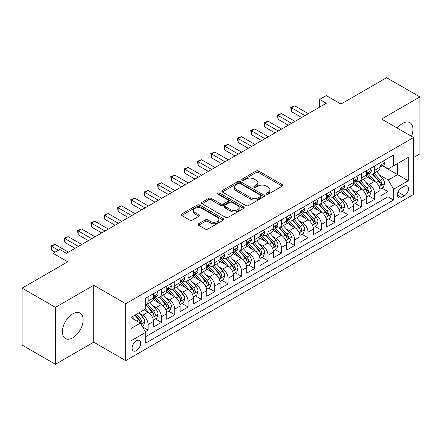 <?xml version="1.0" encoding="UTF-8"?>
<svg xmlns="http://www.w3.org/2000/svg" width="442" height="442" viewBox="0 0 442 442"><rect width="100%" height="100%" fill="white"/><g stroke="black" fill="none" stroke-linecap="round" stroke-linejoin="round"><path stroke-width="0.66" d="M266.482 194.171A1.293 0.746 0 0 0 268.311 194.171L282.211 186.143A1.851 1.066 0 0 0 282.753 185.391A1.851 1.066 0 0 0 282.211 184.634L258.664 171.043A1.851 1.066 0 0 0 256.051 171.043L242.15 179.065A1.293 0.746 0 0 0 241.774 179.596A1.293 0.746 0 0 0 242.15 180.121A1.293 0.746 0 0 0 243.984 180.121L245.78 179.082A5.917 3.42 0 0 1 254.15 179.082L256.117 180.214A5.917 3.42 0 0 1 257.846 182.634A5.917 3.42 0 0 1 256.117 185.049L254.316 186.088A1.293 0.746 0 0 0 253.935 186.618A1.293 0.746 0 0 0 254.316 187.148A1.293 0.746 0 0 0 256.15 187.148L257.946 186.11A5.917 3.42 0 0 1 266.316 186.11L268.277 187.242A5.917 3.42 0 0 1 270.012 189.657A5.917 3.42 0 0 1 268.277 192.077L266.482 193.11A1.293 0.746 0 0 0 266.101 193.64A1.293 0.746 0 0 0 266.482 194.171L266.482 193.11M72.742 337.837A14.702 8.486 120 0 0 82.345 324.881A14.702 8.486 120 0 0 80.09 313.102A14.702 8.486 120 0 0 72.742 313.831A14.702 8.486 120 0 0 63.14 326.782A14.702 8.486 120 0 0 65.388 338.561A14.702 8.486 120 0 0 72.742 337.837M411.524 136.34A14.702 8.486 120 0 0 409.927 122.672A14.702 8.486 120 0 0 402.574 123.401A14.702 8.486 120 0 0 397.292 128.119M136.374 350.644A6.033 3.481 120 0 0 140.318 345.329A6.033 3.481 120 0 0 139.39 340.5A6.033 3.481 120 0 0 136.374 340.799A6.033 3.481 120 0 0 132.434 346.114A6.033 3.481 120 0 0 133.362 350.942A6.033 3.481 120 0 0 136.374 350.644M198.624 223.757A1.851 1.066 0 0 0 198.082 224.508A1.851 1.066 0 0 0 198.624 225.265L205.232 229.078A1.851 1.066 0 0 0 207.845 229.078L223.282 220.166A1.851 1.066 0 0 0 223.823 219.414A1.851 1.066 0 0 0 223.282 218.657L199.734 205.066A1.851 1.066 0 0 0 197.121 205.066L181.684 213.978A1.851 1.066 0 0 0 181.143 214.729A1.851 1.066 0 0 0 181.684 215.486L189.662 220.094A1.851 1.066 0 0 0 192.281 220.094L198.883 216.276A1.851 1.066 0 0 0 199.425 215.525A1.851 1.066 0 0 0 198.883 214.768L194.928 212.486A4.95 2.856 0 0 1 193.48 210.464A4.95 2.856 0 0 1 196.535 207.823A4.95 2.856 0 0 1 201.928 208.442L217.425 217.392A4.95 2.856 0 0 1 218.878 219.414A4.95 2.856 0 0 1 215.823 222.055A4.95 2.856 0 0 1 210.431 221.431L207.845 219.939A1.851 1.066 0 0 0 205.232 219.939L198.624 223.757L198.624 225.265M413.568 157.523L419.9 153.871L419.9 96.931L386.584 77.698L340.942 104.052L326.279 95.588L319.616 99.433L326.279 103.279L66.41 253.316L59.747 249.47L53.084 253.316L53.084 270.244M55.416 307.367L55.416 364.302L93.732 342.18L93.732 285.245L55.416 307.367L22.1 288.129L67.742 261.78L53.084 253.316M93.732 285.245L125.716 303.709L413.568 137.517L413.568 194.458L125.716 360.65L125.716 303.709M419.9 96.931L381.584 119.053L413.568 137.517M245.912 205.591A1.851 1.066 0 0 0 248.526 205.591L263.962 196.679A1.851 1.066 0 0 0 264.504 195.928A1.851 1.066 0 0 0 263.962 195.171L240.415 181.574A1.851 1.066 0 0 0 237.802 181.574L222.365 190.485A1.851 1.066 0 0 0 221.823 191.242A1.851 1.066 0 0 0 222.365 191.999L245.912 205.591M218.37 194.447A1.293 0.746 0 0 1 219.685 194.635L219.685 193.093L243.625 206.917A1.851 1.066 0 0 1 244.166 207.668A1.851 1.066 0 0 1 243.625 208.425L228.188 217.337A1.851 1.066 0 0 1 225.569 217.337L202.027 203.74L202.027 202.232A1.851 1.066 0 0 0 201.48 202.988A1.851 1.066 0 0 0 202.027 203.74M202.027 202.232L208.63 198.419A1.851 1.066 0 0 1 211.248 198.419L220.796 203.933A1.851 1.066 0 0 0 223.414 203.933L227.796 201.403A1.851 1.066 0 0 0 228.337 200.646A1.851 1.066 0 0 0 227.796 199.889L217.851 194.148A1.293 0.746 0 0 1 217.475 193.624A1.293 0.746 0 0 1 218.271 192.933A1.293 0.746 0 0 1 219.685 193.093M55.416 364.302L22.1 345.069L22.1 288.129M145.341 331.699L148.103 330.102L142.573 326.909M139.429 313.323L142.772 315.251A7.536 4.354 60 0 1 148.103 324.483L153.435 321.406L153.435 327.025L161.429 322.406L155.369 318.909M152.755 305.626L156.098 307.56A7.536 4.354 60 0 1 161.429 316.792L166.761 313.715L166.761 319.328L174.756 314.715L168.695 311.212M166.082 297.93L169.424 299.864A7.536 4.354 60 0 1 174.756 309.096L180.087 306.019L180.087 311.638L188.082 307.019L182.021 303.521M179.408 290.239L182.75 292.168A7.536 4.354 60 0 1 188.082 301.405L193.414 298.328L193.414 303.941L201.408 299.328L195.347 295.825M192.734 282.543L196.077 284.477A7.536 4.354 60 0 1 201.408 293.709L206.74 290.632L206.74 296.251L214.735 291.632L208.674 288.129M206.06 274.852L209.409 276.78A7.536 4.354 60 0 1 214.735 286.013L220.066 282.935L220.066 288.554L228.061 283.935L222 280.438M219.387 267.156L222.735 269.09A7.536 4.354 60 0 1 228.061 278.322L233.393 275.244L233.393 280.858L241.387 276.244L235.326 272.742M232.713 259.46L236.061 261.393A7.536 4.354 60 0 1 241.387 270.626L246.719 267.548L246.719 273.167L254.719 268.548L248.653 265.051M246.039 251.769L249.387 253.702A7.536 4.354 60 0 1 254.719 262.935L260.045 259.857L260.045 265.471L268.045 260.857L261.979 257.355M259.366 244.072L262.714 246.006A7.536 4.354 60 0 1 268.045 255.238L273.371 252.161L273.371 257.78L281.372 253.161L275.305 249.658M272.692 236.382L276.04 238.31A7.536 4.354 60 0 1 281.372 247.542L286.698 244.465L286.698 250.084L294.698 245.465L288.632 241.967M286.018 228.685L289.366 230.619A7.536 4.354 60 0 1 294.698 239.851L300.03 236.774L300.03 242.387L308.024 237.774L301.958 234.271M299.344 220.994L302.693 222.923A7.536 4.354 60 0 1 308.024 232.155L313.356 229.078L313.356 234.696L321.351 230.078L315.284 226.58M312.671 213.298L316.019 215.232A7.536 4.354 60 0 1 321.351 224.464L326.682 221.387L326.682 227L334.677 222.387L328.61 218.884M325.997 205.602L329.345 207.536A7.536 4.354 60 0 1 334.677 216.768L340.008 213.69L340.008 219.309L348.003 214.69L341.937 211.188M339.329 197.911L342.672 199.839A7.536 4.354 60 0 1 348.003 209.077L353.335 205.994L353.335 211.613L361.329 207L355.263 203.497M352.655 190.215L355.998 192.148A7.536 4.354 60 0 1 361.329 201.381L366.661 198.303L366.661 203.917L374.656 199.303L374.656 193.684A7.536 4.354 -120 0 0 369.324 184.452L365.982 182.524M368.595 195.8L374.656 199.303M153.435 321.406A7.536 4.354 -120 0 0 148.103 312.174L144.103 309.864M166.761 313.715A7.536 4.354 -120 0 0 161.429 304.483L153.186 299.72M180.087 306.019A7.536 4.354 -120 0 0 174.756 296.786L166.512 292.029M193.414 298.328A7.536 4.354 -120 0 0 188.082 289.09L179.844 284.333M206.74 290.632A7.536 4.354 -120 0 0 201.408 281.399L193.171 276.642M220.066 282.935A7.536 4.354 -120 0 0 214.735 273.703L206.497 268.946M233.393 275.244A7.536 4.354 -120 0 0 228.061 266.012L219.823 261.25M246.719 267.548A7.536 4.354 -120 0 0 241.387 258.316L233.149 253.559M260.045 259.857A7.536 4.354 -120 0 0 254.719 250.62L246.476 245.862M273.371 252.161A7.536 4.354 -120 0 0 268.045 242.929L259.802 238.172M286.698 244.465A7.536 4.354 -120 0 0 281.372 235.232L273.128 230.475M300.03 236.774A7.536 4.354 -120 0 0 294.698 227.542L286.455 222.779M313.356 229.078A7.536 4.354 -120 0 0 308.024 219.845L299.781 215.088M326.682 221.387A7.536 4.354 -120 0 0 321.351 212.154L313.107 207.392M340.008 213.69A7.536 4.354 -120 0 0 334.677 204.458L326.434 199.701M353.335 205.994A7.536 4.354 -120 0 0 348.003 196.762L339.76 192.005M366.661 198.303A7.536 4.354 -120 0 0 361.329 189.071L353.086 184.314M404.375 186.226L401.441 187.916A5.84 3.376 120 0 0 397.623 193.066A5.84 3.376 120 0 0 398.524 197.745A5.84 3.376 120 0 0 401.441 197.458L404.375 195.762A5.84 3.376 120 0 0 408.193 190.618A5.84 3.376 120 0 0 407.297 185.933A5.84 3.376 120 0 0 404.375 186.226M131.047 328.489L140.374 323.102L145.705 332.334L145.705 343.103L393.579 199.994L393.579 189.226L388.247 179.993L379.308 174.828M145.705 332.334L131.047 340.799L131.047 317.406L145.705 308.941L145.705 298.173L393.579 155.059L393.579 165.833L408.237 157.369L408.237 180.761L393.579 189.226M156.032 296.438L156.098 296.477A7.536 4.354 60 0 0 159.866 296.853L165.197 293.775A7.536 4.354 -120 0 0 166.761 290.322L166.761 286.013M169.358 288.742L169.424 288.786A7.536 4.354 60 0 0 173.198 289.156L178.524 286.079A7.536 4.354 -120 0 0 180.087 282.631L180.087 278.322M182.684 281.051L182.75 281.09A7.536 4.354 60 0 0 186.524 281.466L191.85 278.388A7.536 4.354 -120 0 0 193.414 274.935L193.414 270.626M196.01 273.355L196.077 273.399A7.536 4.354 60 0 0 199.85 273.769L205.182 270.692A7.536 4.354 -120 0 0 206.74 267.239L206.74 262.935M209.337 265.664L209.409 265.703A7.536 4.354 60 0 0 213.177 266.078L218.508 262.996A7.536 4.354 -120 0 0 220.066 259.548L220.066 255.238M222.663 257.968L222.735 258.006A7.536 4.354 60 0 0 226.503 258.382L231.835 255.305A7.536 4.354 -120 0 0 233.393 251.852L233.393 247.542M235.989 250.271L236.061 250.316A7.536 4.354 60 0 0 239.829 250.686L245.161 247.608A7.536 4.354 -120 0 0 246.719 244.161L246.719 239.851M249.316 242.581L249.387 242.619A7.536 4.354 60 0 0 253.155 242.995L258.487 239.918A7.536 4.354 -120 0 0 260.045 236.464L260.045 232.155M262.642 234.884L262.714 234.929A7.536 4.354 60 0 0 266.482 235.299L271.813 232.221A7.536 4.354 -120 0 0 273.371 228.768L273.371 224.464M275.968 227.194L276.04 227.232A7.536 4.354 60 0 0 279.808 227.608L285.14 224.53A7.536 4.354 -120 0 0 286.698 221.077L286.698 216.768M289.295 219.497L289.366 219.536A7.536 4.354 60 0 0 293.134 219.912L298.466 216.834A7.536 4.354 -120 0 0 300.03 213.381L300.03 209.072M302.621 211.806L302.693 211.845A7.536 4.354 60 0 0 306.461 212.215L311.792 209.138A7.536 4.354 -120 0 0 313.356 205.69L313.356 201.381M315.947 204.11L316.019 204.149A7.536 4.354 60 0 0 319.787 204.524L325.119 201.447A7.536 4.354 -120 0 0 326.682 197.994L326.682 193.684M329.273 196.414L329.345 196.458A7.536 4.354 60 0 0 333.113 196.828L338.445 193.751A7.536 4.354 -120 0 0 340.008 190.303L340.008 185.994M342.6 188.723L342.672 188.762A7.536 4.354 60 0 0 346.44 189.137L351.771 186.06A7.536 4.354 -120 0 0 353.335 182.607L353.335 178.297M355.932 181.027L355.998 181.065A7.536 4.354 60 0 0 359.766 181.441L365.098 178.364A7.536 4.354 -120 0 0 366.661 174.91L366.661 170.601M145.705 336.644L387.982 196.762L387.982 191.607L379.987 196.226L379.987 190.607A7.536 4.354 -120 0 0 374.656 181.375L366.412 176.618M369.258 173.336L369.324 173.375A7.536 4.354 -120 0 0 373.092 173.745A7.536 4.354 -120 0 0 374.656 170.297L374.656 165.988M373.092 173.745L378.424 170.667A7.536 4.354 -120 0 0 379.987 167.22L379.987 162.91M148.103 296.786L148.103 301.096A7.536 4.354 60 0 1 146.54 304.544A7.536 4.354 60 0 1 145.705 304.853M146.54 304.544L151.871 301.466A7.536 4.354 -120 0 0 153.435 298.018L153.435 293.709M161.429 289.09L161.429 293.4A7.536 4.354 60 0 1 159.866 296.853M174.756 281.399L174.756 285.709A7.536 4.354 60 0 1 173.198 289.156M188.082 273.703L188.082 278.012A7.536 4.354 60 0 1 186.524 281.466M201.408 266.012L201.408 270.316A7.536 4.354 60 0 1 199.85 273.769M214.735 258.316L214.735 262.625A7.536 4.354 60 0 1 213.177 266.078M228.061 250.62L228.061 254.929A7.536 4.354 60 0 1 226.503 258.382M241.387 242.929L241.387 247.238A7.536 4.354 60 0 1 239.829 250.686M254.719 235.232L254.719 239.542A7.536 4.354 60 0 1 253.155 242.995M268.045 227.542L268.045 231.851A7.536 4.354 60 0 1 266.482 235.299M281.372 219.845L281.372 224.155A7.536 4.354 60 0 1 279.808 227.608M294.698 212.149L294.698 216.458A7.536 4.354 60 0 1 293.134 219.912M308.024 204.458L308.024 208.768A7.536 4.354 60 0 1 306.461 212.215M321.351 196.762L321.351 201.071A7.536 4.354 60 0 1 319.787 204.524M334.677 189.071L334.677 193.381A7.536 4.354 60 0 1 333.113 196.828M348.003 181.375L348.003 185.684A7.536 4.354 60 0 1 346.44 189.137M361.329 173.684L361.329 177.988A7.536 4.354 60 0 1 359.766 181.441M361.329 201.381L361.329 207M348.003 209.077L348.003 214.69M334.677 216.768L334.677 222.387M321.351 224.464L321.351 230.078M308.024 232.155L308.024 237.774M294.698 239.851L294.698 245.465M281.372 247.542L281.372 253.161M268.045 255.238L268.045 260.857M254.719 262.935L254.719 268.548M241.387 270.626L241.387 276.244M228.061 278.322L228.061 283.935M214.735 286.013L214.735 291.632M201.408 293.709L201.408 299.328M188.082 301.405L188.082 307.019M174.756 309.096L174.756 314.715M161.429 316.792L161.429 322.406M148.103 324.483L148.103 330.102M140.374 323.102L131.047 317.715M388.247 179.993L397.579 174.607L397.579 163.523L408.237 157.369M382.313 165.794L408.237 180.761M382.584 165.639L388.247 168.91L393.579 165.833M93.732 342.18L125.716 360.65M319.616 99.433L319.616 107.13M381.921 188.11L387.982 191.607M387.982 196.762L393.579 199.994M267.001 194.353L268.277 193.613A5.917 3.42 0 0 0 270.012 191.198L270.012 189.657M257.846 182.634L257.846 184.17A5.917 3.42 0 0 1 256.117 186.59L254.835 187.331M282.184 186.159L258.664 172.579A1.851 1.066 0 0 0 256.051 172.579L242.669 180.303M263.94 196.696L240.415 183.115A1.851 1.066 0 0 0 237.802 183.115L222.392 192.01M260.692 196.452A1.293 0.746 0 0 0 261.073 195.928A1.293 0.746 0 0 0 260.692 195.397L240.023 183.463A1.293 0.746 0 0 0 238.194 183.463L236.299 184.557A5.917 3.42 0 0 0 234.564 186.977A5.917 3.42 0 0 0 236.299 189.391L250.426 197.552A5.917 3.42 0 0 0 258.797 197.552L260.692 196.452L260.692 197.994A1.293 0.746 0 0 0 261.073 197.463L261.073 195.928M234.564 186.977L234.564 188.513A5.917 3.42 0 0 0 236.299 190.933L236.299 189.391M260.692 197.994L258.797 199.088A5.917 3.42 0 0 1 250.426 199.088L236.299 190.933M202.049 203.756L208.63 199.955L208.63 198.419M228.337 200.646L228.337 202.182A1.851 1.066 0 0 1 227.796 202.939L223.414 205.469A1.851 1.066 0 0 1 220.796 205.469L211.248 199.955A1.851 1.066 0 0 0 208.63 199.955M219.685 194.635L243.597 208.436M230.707 209.652A4.95 2.856 0 0 0 236.1 210.27A4.95 2.856 0 0 0 239.155 207.63A4.95 2.856 0 0 0 237.702 205.613L232.243 202.458A1.851 1.066 0 0 0 229.625 202.458L225.243 204.989A1.851 1.066 0 0 0 224.702 205.745A1.851 1.066 0 0 0 225.243 206.497L230.707 209.652L230.707 211.193A4.95 2.856 0 0 0 236.1 211.812A4.95 2.856 0 0 0 239.155 209.171L239.155 207.63M224.702 205.745L224.702 207.281A1.851 1.066 0 0 0 225.243 208.038L225.243 206.497M230.707 211.193L225.243 208.038M218.878 219.414L218.878 220.95A4.95 2.856 0 0 1 215.823 223.591A4.95 2.856 0 0 1 210.431 222.972L207.845 221.481A1.851 1.066 0 0 0 205.232 221.481L198.646 225.282M193.48 210.464L193.48 212A4.95 2.856 0 0 0 194.928 214.022L194.928 212.486M198.861 216.293L194.928 214.022M223.254 220.182L199.734 206.602A1.851 1.066 0 0 0 197.121 206.602L181.706 215.503M379.877 189.287L383.319 187.297L384.651 183.452A4.995 2.884 -120 0 0 382.706 178.761L376.617 171.711M375.396 181.861L368.44 173.805M371.435 179.518L367.396 174.839A11.967 6.912 -120 0 0 367.026 174.424M372.418 174.015L378.573 181.148A4.995 2.884 60 0 1 380.358 184.59L380.717 185.181L381.391 185.088L381.954 183.668A4.995 2.884 -120 0 0 380.175 180.225L374.087 173.176M372.777 173.899L379.396 181.563A2.547 1.47 60 0 1 380.037 182.557L381.954 183.668M383.518 160.871L384.651 162.833A4.995 2.884 60 0 1 383.617 165.043L381.087 166.501A4.995 2.884 -120 0 0 381.954 165.352L381.849 164.91M304.958 115.589L291.433 107.782L294.764 105.859L308.289 113.666M380.153 166.739L380.175 166.739A4.995 2.884 -120 0 0 381.087 166.501M381.308 164.982L381.954 165.352C381.639 164.601 381.109 164.91 380.358 166.275A4.995 2.884 60 0 1 379.987 166.988M301.626 117.517L291.433 111.627L291.433 107.782L290.698 107.356L294.764 105.859M291.433 111.627L290.698 107.356M366.551 196.983L369.993 194.994L371.324 191.148A4.995 2.884 -120 0 0 369.379 186.458L363.291 179.408M362.07 189.557L355.108 181.502M358.108 187.209L354.07 182.535A11.967 6.912 -120 0 0 353.699 182.121M359.086 181.712L365.247 188.845A4.995 2.884 60 0 1 367.026 192.281L367.39 192.878L368.064 192.778L368.628 191.358A4.995 2.884 -120 0 0 366.849 187.922L360.76 180.872M359.451 181.596L366.07 189.259A2.547 1.47 60 0 1 366.711 190.253L368.628 191.358M353.219 204.679L356.666 202.69L357.998 198.839A4.995 2.884 -120 0 0 356.053 194.154L349.965 187.104M348.744 197.254L341.782 189.193M344.782 194.905L340.743 190.231A11.967 6.912 -120 0 0 340.373 189.811M345.76 189.408L351.92 196.535A4.995 2.884 60 0 1 353.699 199.977L354.064 200.569L354.738 200.475L355.302 199.055A4.995 2.884 -120 0 0 353.523 195.613L347.434 188.563M346.125 189.292L352.744 196.95A2.547 1.47 60 0 1 353.385 197.944L355.302 199.055M339.892 212.37L343.34 210.381L344.672 206.536A4.995 2.884 -120 0 0 342.727 201.845L336.638 194.795M335.417 204.944L328.456 196.889M331.456 202.602L327.417 197.922A11.967 6.912 -120 0 0 327.047 197.508M332.434 197.099L338.594 204.232A4.995 2.884 60 0 1 340.373 207.674L340.738 208.265L341.412 208.171L341.975 206.745A4.995 2.884 -120 0 0 340.196 203.309L334.102 196.259M332.798 196.983L339.417 204.646A2.547 1.47 60 0 1 340.058 205.641L341.975 206.745M326.566 220.066L330.014 218.077L331.345 214.226A4.995 2.884 -120 0 0 329.401 209.541L323.312 202.491M322.091 212.641L315.129 204.58M318.129 210.293L314.091 205.618A11.967 6.912 -120 0 0 313.721 205.198M319.107 204.795L325.268 211.922A4.995 2.884 60 0 1 327.047 215.364L327.411 215.956L328.086 215.862L328.649 214.442A4.995 2.884 -120 0 0 326.865 211L320.776 203.95M319.472 204.679L326.091 212.342A2.547 1.47 60 0 1 326.732 213.337L328.649 214.442M370.192 168.562L371.324 170.529A4.995 2.884 60 0 1 370.291 172.734L367.761 174.198A4.995 2.884 -120 0 0 368.628 173.049L368.523 172.607M291.632 123.285L278.106 115.478L281.438 113.55L294.963 121.362M366.827 174.43L366.849 174.43A4.995 2.884 -120 0 0 367.761 174.198M367.982 172.673L368.628 173.049C368.313 172.297 367.783 172.601 367.026 173.971A4.995 2.884 60 0 1 366.661 174.684M288.3 125.208L278.106 119.323L278.106 115.478L277.372 115.053L281.438 113.55M278.106 119.323L277.372 115.053M356.865 176.259L357.998 178.22A4.995 2.884 60 0 1 356.965 180.43L354.429 181.894A4.995 2.884 -120 0 0 355.302 180.739L355.197 180.297M278.305 130.981L264.78 123.169L268.112 121.246L281.637 129.053M353.501 182.126L353.523 182.126A4.995 2.884 -120 0 0 354.429 181.894M354.655 180.369L355.302 180.739C354.987 179.988 354.456 180.297 353.699 181.668A4.995 2.884 60 0 1 353.335 182.375M274.974 132.904L264.78 127.014L264.78 123.169L264.045 122.749L268.112 121.246M264.78 127.014L264.045 122.749M343.539 183.955L344.672 185.916A4.995 2.884 60 0 1 343.638 188.126L341.102 189.585A4.995 2.884 -120 0 0 341.975 188.436L341.87 187.994M264.979 138.672L251.454 130.865L254.785 128.942L268.311 136.749M340.174 189.822L340.196 189.822A4.995 2.884 -120 0 0 341.102 189.585M341.329 188.065L341.975 188.436C341.66 187.684 341.125 187.994 340.373 189.358A4.995 2.884 60 0 1 340.008 190.071M261.647 140.595L251.454 134.711L251.454 130.865L250.719 130.44L254.785 128.942M251.454 134.711L250.719 130.44M330.213 191.646L331.345 193.607A4.995 2.884 60 0 1 330.312 195.817L327.776 197.281A4.995 2.884 -120 0 0 328.649 196.132L328.544 195.684M251.653 146.368L238.122 138.556L241.459 136.633L254.984 144.446M326.848 197.513L326.865 197.513A4.995 2.884 -120 0 0 327.776 197.281M328.003 195.756L328.649 196.132C328.334 195.375 327.798 195.684 327.047 197.055A4.995 2.884 60 0 1 326.682 197.762M248.321 148.291L238.122 142.407L238.122 138.556L237.393 138.136L241.459 136.633M238.122 142.407L237.393 138.136M313.24 227.757L316.687 225.768L318.019 221.923A4.995 2.884 -120 0 0 316.074 217.232L309.986 210.182M308.765 220.331L301.803 212.276M304.803 217.989L300.764 213.309A11.967 6.912 -120 0 0 300.394 212.895M305.781 212.486L311.942 219.619A4.995 2.884 60 0 1 313.721 223.061L314.085 223.652L314.759 223.558L315.323 222.138A4.995 2.884 -120 0 0 313.538 218.696L307.45 211.646M306.146 212.37L312.765 220.033A2.547 1.47 60 0 1 313.406 221.028L315.323 222.138M316.886 199.342L318.019 201.303A4.995 2.884 60 0 1 316.986 203.513L314.45 204.972A4.995 2.884 -120 0 0 315.323 203.823L315.218 203.381M238.326 154.059L224.796 146.252L228.127 144.33L241.658 152.136M313.522 205.21L313.538 205.21A4.995 2.884 -120 0 0 314.45 204.972M314.676 203.453L315.323 203.823C315.008 203.071 314.472 203.381 313.721 204.745A4.995 2.884 60 0 1 313.356 205.458M234.995 155.987L224.796 150.098L224.796 146.252L224.066 145.827L228.127 144.33M224.796 150.098L224.066 145.827M299.914 235.453L303.361 233.464L304.693 229.619A4.995 2.884 -120 0 0 302.748 224.928L296.659 217.878M295.438 228.028L288.477 219.972M291.477 225.68L287.438 221.006A11.967 6.912 -120 0 0 287.068 220.586M292.455 220.182L298.615 227.315A4.995 2.884 60 0 1 300.394 230.752L300.759 231.343L301.433 231.249L301.997 229.829A4.995 2.884 -120 0 0 300.212 226.392L294.123 219.343M292.819 220.066L299.433 227.729A2.547 1.47 60 0 1 300.079 228.724L301.997 229.829M303.56 207.033L304.693 208.994A4.995 2.884 60 0 1 303.66 211.204L301.124 212.668A4.995 2.884 -120 0 0 301.997 211.519L301.892 211.077M225 161.755L211.469 153.949L214.801 152.02L228.332 159.833M300.195 212.9L300.212 212.9A4.995 2.884 -120 0 0 301.124 212.668M301.35 211.143L301.997 211.519C301.682 210.768 301.146 211.072 300.394 212.442A4.995 2.884 60 0 1 300.03 213.155M221.669 163.678L211.469 157.794L211.469 153.949L210.74 153.523L214.801 152.02M211.469 157.794L210.74 153.523M286.587 243.144L290.029 241.161L291.366 237.31A4.995 2.884 -120 0 0 289.422 232.619L283.328 225.575M282.112 235.724L275.151 227.663M278.151 233.376L274.112 228.696A11.967 6.912 -120 0 0 273.742 228.282M279.129 227.879L285.289 235.006A4.995 2.884 60 0 1 287.068 238.448L287.433 239.039L288.107 238.945L288.67 237.525A4.995 2.884 -120 0 0 286.886 234.083L280.797 227.033M279.493 227.763L286.107 235.42A2.547 1.47 60 0 1 286.748 236.415L288.67 237.525M290.234 214.729L291.366 216.69A4.995 2.884 60 0 1 290.328 218.9L287.797 220.365A4.995 2.884 -120 0 0 288.67 219.21L288.565 218.768M211.674 169.452L198.143 161.639L201.475 159.717L215.005 167.524M286.869 220.597L286.886 220.597A4.995 2.884 -120 0 0 287.797 220.365M288.024 218.84L288.67 219.21C288.355 218.458 287.819 218.768 287.068 220.133A4.995 2.884 60 0 1 286.698 220.845M208.342 171.374L198.143 165.485L198.143 161.639L197.414 161.22L201.475 159.717M198.143 165.485L197.414 161.22M273.261 250.841L276.703 248.852L278.04 245.006A4.995 2.884 -120 0 0 276.095 240.315L270.001 233.266M268.786 243.415L261.824 235.359M264.824 241.067L260.786 236.393A11.967 6.912 -120 0 0 260.415 235.978M265.802 235.569L271.963 242.702A4.995 2.884 60 0 1 273.742 246.144L274.106 246.735L274.78 246.636L275.344 245.216A4.995 2.884 -120 0 0 273.559 241.78L267.471 234.73M266.167 235.453L272.78 243.117A2.547 1.47 60 0 1 273.421 244.111L275.344 245.216M276.907 222.425L278.04 224.387A4.995 2.884 60 0 1 277.001 226.597L274.471 228.055A4.995 2.884 -120 0 0 275.344 226.906L275.233 226.464M198.342 177.143L184.817 169.336L188.148 167.413L201.674 175.22M273.543 228.293L273.559 228.293A4.995 2.884 -120 0 0 274.471 228.055M274.697 226.536L275.344 226.906C275.029 226.155 274.493 226.464 273.742 227.829A4.995 2.884 60 0 1 273.371 228.542M195.01 179.065L184.817 173.181L184.817 169.336L184.087 168.91L188.148 167.413M184.817 173.181L184.087 168.91M259.935 258.537L263.377 256.548L264.708 252.697A4.995 2.884 -120 0 0 262.763 248.012L256.675 240.962M255.459 251.111L248.498 243.05M251.498 248.763L247.459 244.089A11.967 6.912 -120 0 0 247.089 243.669M252.476 243.266L258.636 250.393A4.995 2.884 60 0 1 260.415 253.835L260.78 254.426L261.454 254.332L262.012 252.912A4.995 2.884 -120 0 0 260.233 249.47L254.144 242.42M252.841 243.15L259.454 250.807A2.547 1.47 60 0 1 260.095 251.807L262.012 252.912M246.608 266.228L250.05 264.239L251.382 260.393A4.995 2.884 -120 0 0 249.437 255.703L243.349 248.653M242.128 258.802L235.172 250.747M238.172 256.459L234.133 251.78A11.967 6.912 -120 0 0 233.763 251.365M239.15 250.957L245.31 258.089A4.995 2.884 60 0 1 247.089 261.531L247.454 262.123L248.128 262.029L248.686 260.609A4.995 2.884 -120 0 0 246.907 257.167L240.818 250.117M239.509 250.841L246.128 258.504A2.547 1.47 60 0 1 246.769 259.498L248.686 260.609M233.282 273.924L236.724 271.935L238.056 268.09A4.995 2.884 -120 0 0 236.111 263.399L230.022 256.349M228.801 266.498L221.845 258.443M224.845 264.15L220.807 259.476A11.967 6.912 -120 0 0 220.431 259.056M225.823 258.653L231.984 265.786A4.995 2.884 60 0 1 233.763 269.222L234.127 269.813L234.801 269.719L235.359 268.3A4.995 2.884 -120 0 0 233.58 264.857L227.492 257.808M226.182 258.537L232.801 266.2A2.547 1.47 60 0 1 233.442 267.195L235.359 268.3M219.956 281.615L223.398 279.631L224.729 275.78A4.995 2.884 -120 0 0 222.785 271.09L216.696 264.04M215.475 274.189L208.519 266.134M211.519 271.847L207.48 267.167A11.967 6.912 -120 0 0 207.105 266.753M212.497 266.349L218.657 273.476A4.995 2.884 60 0 1 220.436 276.919L220.801 277.51L221.475 277.416L222.033 275.996A4.995 2.884 -120 0 0 220.254 272.554L214.166 265.504M212.856 266.228L219.475 273.891A2.547 1.47 60 0 1 220.116 274.885L222.033 275.996M206.629 289.311L210.072 287.322L211.403 283.477A4.995 2.884 -120 0 0 209.458 278.786L203.37 271.736M202.149 281.885L195.193 273.83M198.193 279.537L194.148 274.863A11.967 6.912 -120 0 0 193.778 274.449M199.171 274.04L205.326 281.173A4.995 2.884 60 0 1 207.11 284.609L207.475 285.206L208.149 285.107L208.707 283.687A4.995 2.884 -120 0 0 206.928 280.25L200.839 273.2M199.53 273.924L206.149 281.587A2.547 1.47 60 0 1 206.79 282.582L208.707 283.687M193.303 297.007L196.745 295.018L198.077 291.168A4.995 2.884 -120 0 0 196.132 286.482L190.043 279.432M188.822 289.582L181.866 281.521M184.861 287.234L180.822 282.56A11.967 6.912 -120 0 0 180.452 282.14M185.844 281.736L191.999 288.864A4.995 2.884 60 0 1 193.784 292.306L194.143 292.897L194.823 292.803L195.381 291.383A4.995 2.884 -120 0 0 193.602 287.941L187.513 280.891M186.204 281.62L192.822 289.278A2.547 1.47 60 0 1 193.463 290.278L195.381 291.383M179.977 304.698L183.419 302.709L184.75 298.864A4.995 2.884 -120 0 0 182.806 294.173L176.717 287.123M175.496 297.273L168.54 289.217M171.535 294.93L167.496 290.25A11.967 6.912 -120 0 0 167.126 289.836M172.518 289.427L178.673 296.56A4.995 2.884 60 0 1 180.458 300.002L180.817 300.593L181.496 300.499L182.054 299.079A4.995 2.884 -120 0 0 180.275 295.637L174.187 288.587M172.877 289.311L179.496 296.974A2.547 1.47 60 0 1 180.137 297.969L182.054 299.079M166.651 312.395L170.093 310.406L171.424 306.56A4.995 2.884 -120 0 0 169.479 301.869L163.391 294.82M162.17 304.969L155.214 296.908M158.208 302.621L154.17 297.947A11.967 6.912 -120 0 0 153.799 297.527M159.192 297.123L165.347 304.256A4.995 2.884 60 0 1 167.131 307.693L167.49 308.284L168.164 308.19L168.728 306.77A4.995 2.884 -120 0 0 166.949 303.328L160.86 296.278M159.551 297.007L166.17 304.671A2.547 1.47 60 0 1 166.811 305.665L168.728 306.77M153.324 320.085L156.766 318.102L158.098 314.251A4.995 2.884 -120 0 0 156.153 309.56L150.065 302.51M148.843 312.66L145.656 308.969M144.882 310.317L144.368 309.715M145.866 304.82L152.02 311.947A4.995 2.884 60 0 1 153.805 315.389L154.164 315.98L154.838 315.886L155.402 314.466A4.995 2.884 -120 0 0 153.623 311.024L147.534 303.974M146.225 304.698L152.844 312.361A2.547 1.47 60 0 1 153.484 313.356L155.402 314.466M263.581 230.116L264.708 232.078A4.995 2.884 60 0 1 263.675 234.288L261.145 235.752A4.995 2.884 -120 0 0 262.012 234.603L261.907 234.155M185.016 184.839L171.49 177.027L174.822 175.104L188.347 182.916M260.216 235.984L260.233 235.984A4.995 2.884 -120 0 0 261.145 235.752M261.371 234.227L262.012 234.603C261.703 233.846 261.167 234.155 260.415 235.525A4.995 2.884 60 0 1 260.045 236.232M181.684 186.762L171.49 180.877L171.49 177.027L170.761 176.607L174.822 175.104M171.49 180.877L170.761 176.607M250.249 237.813L251.382 239.774A4.995 2.884 60 0 1 250.349 241.984L247.818 243.443A4.995 2.884 -120 0 0 248.686 242.293L248.581 241.851M171.689 192.53L158.164 184.723L161.496 182.8L175.021 190.607M246.885 243.68L246.907 243.68A4.995 2.884 -120 0 0 247.818 243.443M248.045 241.923L248.686 242.293C248.376 241.542 247.84 241.851 247.089 243.216A4.995 2.884 60 0 1 246.719 243.929M168.358 194.458L158.164 188.568L158.164 184.723L157.429 184.297L161.496 182.8M158.164 188.568L157.429 184.297M236.923 245.503L238.056 247.465A4.995 2.884 60 0 1 237.023 249.675L234.492 251.139A4.995 2.884 -120 0 0 235.359 249.99L235.255 249.548M158.363 200.226L144.838 192.414L148.169 190.491L161.695 198.303M233.558 251.371L233.58 251.371A4.995 2.884 -120 0 0 234.492 251.139M234.719 249.614L235.359 249.99C235.045 249.238 234.514 249.542 233.763 250.912A4.995 2.884 60 0 1 233.393 251.62M155.032 202.149L144.838 196.265L144.838 192.414L144.103 191.994L148.169 190.491M144.838 196.265L144.103 191.994M223.597 253.2L224.729 255.161A4.995 2.884 60 0 1 223.696 257.371L221.166 258.835A4.995 2.884 -120 0 0 222.033 257.68L221.928 257.238M145.037 207.922L131.512 200.11L134.843 198.187L148.368 205.994M220.232 259.067L220.254 259.067A4.995 2.884 -120 0 0 221.166 258.835M221.392 257.31L222.033 257.68C221.718 256.929 221.188 257.238 220.436 258.603A4.995 2.884 60 0 1 220.066 259.316M141.705 209.845L131.512 203.955L131.512 200.11L130.777 199.685L134.843 198.187M131.512 203.955L130.777 199.685M210.27 260.896L211.403 262.857A4.995 2.884 60 0 1 210.37 265.067L207.839 266.526A4.995 2.884 -120 0 0 208.707 265.377L208.602 264.935M131.71 215.613L118.185 207.806L121.517 205.884L135.042 213.69M206.906 266.764L206.928 266.758A4.995 2.884 -120 0 0 207.839 266.526M208.06 265.007L208.707 265.377C208.392 264.625 207.862 264.929 207.11 266.299A4.995 2.884 60 0 1 206.74 267.012M128.379 217.536L118.185 211.652L118.185 207.806L117.45 207.381L121.517 205.884M118.185 211.652L117.45 207.381M196.944 268.587L198.077 270.548A4.995 2.884 60 0 1 197.044 272.758L194.513 274.222A4.995 2.884 -120 0 0 195.381 273.073L195.276 272.626M118.384 223.309L104.859 215.497L108.191 213.574L121.716 221.387M193.579 274.454L193.602 274.454A4.995 2.884 -120 0 0 194.513 274.222M194.734 272.697L195.381 273.073C195.066 272.316 194.535 272.626 193.784 273.996A4.995 2.884 60 0 1 193.414 274.703M115.053 225.232L104.859 219.348L104.859 215.497L104.124 215.077L108.191 213.574M104.859 219.348L104.124 215.077M183.618 276.283L184.75 278.245A4.995 2.884 60 0 1 183.717 280.455L181.187 281.913A4.995 2.884 -120 0 0 182.054 280.764L181.949 280.322M105.058 231L91.533 223.193L94.864 221.271L108.389 229.078M180.253 282.151L180.275 282.151A4.995 2.884 -120 0 0 181.187 281.913M181.408 280.394L182.054 280.764C181.739 280.013 181.209 280.322 180.458 281.687A4.995 2.884 60 0 1 180.087 282.399M101.726 232.923L91.533 227.039L91.533 223.193L90.798 222.768L94.864 221.271M91.533 227.039L90.798 222.768M170.292 283.974L171.424 285.935A4.995 2.884 60 0 1 170.391 288.145L167.861 289.609A4.995 2.884 -120 0 0 168.728 288.46L168.623 288.018M91.732 238.697L78.206 230.884L81.538 228.962L95.063 236.774M166.927 289.841L166.949 289.841A4.995 2.884 -120 0 0 167.861 289.609M168.082 288.085L168.728 288.46C168.413 287.709 167.883 288.013 167.131 289.383A4.995 2.884 60 0 1 166.761 290.09M88.4 240.619L78.206 234.735L78.206 230.884L77.472 230.464L81.538 228.962M78.206 234.735L77.472 230.464M156.965 291.67L158.098 293.632A4.995 2.884 60 0 1 157.065 295.842L154.534 297.306A4.995 2.884 -120 0 0 155.402 296.151L155.297 295.709M78.405 246.387L64.88 238.581L68.212 236.658L81.737 244.465M153.601 297.538L153.623 297.538A4.995 2.884 -120 0 0 154.534 297.306M154.755 295.781L155.402 296.151C155.087 295.4 154.556 295.709 153.805 297.074A4.995 2.884 60 0 1 153.435 297.786M75.074 248.316L64.88 242.426L64.88 238.581L64.145 238.155L68.212 236.658M64.88 242.426L64.145 238.155M142.307 326.445L143.44 325.793L144.772 321.947A4.995 2.884 -120 0 0 142.827 317.257L138.992 312.82M135.412 320.235L132.329 316.665M131.556 318.008L131.047 317.417M134.86 315.201L138.694 319.643A4.995 2.884 60 0 1 140.473 323.08L140.838 323.677L141.512 323.577L142.075 322.157A4.995 2.884 -120 0 0 140.296 318.721L136.462 314.279M135.169 315.024L139.517 320.058A2.547 1.47 60 0 1 140.158 321.052L142.075 322.157M58.416 250.238L51.554 246.277L54.885 244.349L68.411 252.161M55.084 252.161L51.554 250.122L51.554 246.277L50.819 245.851L54.885 244.349M51.554 250.122L50.819 245.851M142.772 315.251L148.103 312.174M156.098 307.56L161.429 304.483M169.424 299.864L174.756 296.786M182.75 292.168L188.082 289.09M196.077 284.477L201.408 281.399M209.409 276.78L214.735 273.703M222.735 269.09L228.061 266.012M236.061 261.393L241.387 258.316M249.387 253.702L254.719 250.62M262.714 246.006L268.045 242.929M276.04 238.31L281.372 235.232M289.366 230.619L294.698 227.542M302.693 222.923L308.024 219.845M316.019 215.232L321.351 212.154M329.345 207.536L334.677 204.458M342.672 199.839L348.003 196.762M355.998 192.148L361.329 189.071M369.324 184.452L374.656 181.375M374.656 170.297L379.987 167.22M148.103 301.096L153.435 298.018M161.429 293.4L166.761 290.322M174.756 285.709L180.087 282.631M188.082 278.012L193.414 274.935M201.408 270.316L206.74 267.239M214.735 262.625L220.066 259.548M228.061 254.929L233.393 251.852M241.387 247.238L246.719 244.161M254.719 239.542L260.045 236.464M268.045 231.851L273.371 228.768M281.372 224.155L286.698 221.077M294.698 216.458L300.03 213.381M308.024 208.768L313.356 205.69M321.351 201.071L326.682 197.994M334.677 193.381L340.008 190.303M348.003 185.684L353.335 182.607M361.329 177.988L366.661 174.91M374.656 193.684L379.987 190.607M397.982 192.077L404.375 195.762M397.314 195.071L401.441 197.458M268.277 193.613L268.277 192.077M254.316 187.148L254.316 186.088M256.117 186.59L256.117 185.049M242.15 180.121L242.15 179.065M256.051 172.579L256.051 171.043M258.664 172.579L258.664 171.043M282.211 186.143L282.211 184.634M222.365 191.999L222.365 190.485M237.802 183.115L237.802 181.574M240.415 183.115L240.415 181.574M263.962 196.679L263.962 195.171M250.426 199.088L250.426 197.552M258.797 199.088L258.797 197.552M211.248 199.955L211.248 198.419M220.796 205.469L220.796 203.933M223.414 205.469L223.414 203.933M227.796 202.939L227.796 201.403M243.625 208.425L243.625 206.917M205.232 221.481L205.232 219.939M207.845 221.481L207.845 219.939M210.431 222.972L210.431 221.431M198.883 216.276L198.883 214.768M181.684 215.486L181.684 213.978M197.121 206.602L197.121 205.066M199.734 206.602L199.734 205.066M223.282 220.166L223.282 218.657M379.114 186.728L384.617 183.552M380.175 180.225L382.706 178.761M376.192 182.524L378.573 181.148M384.617 162.778L379.987 165.446M365.788 194.419L371.291 191.242M366.849 187.922L369.379 186.458M362.865 190.22L365.247 188.845M352.462 202.116L357.965 198.939M353.523 195.613L356.053 194.154M349.539 197.911L351.92 196.535M339.136 209.812L344.638 206.629M340.196 203.309L342.727 201.845M336.213 205.607L338.594 204.232M325.804 217.503L331.312 214.326M326.865 211L329.401 209.541M322.887 213.298L325.268 211.922M371.291 170.468L366.661 173.142M357.965 178.165L353.335 180.839M344.638 185.855L340.008 188.53M331.312 193.552L326.682 196.226M312.477 225.199L317.986 222.022M313.538 218.696L316.074 217.232M309.56 220.994L311.942 219.619M317.986 201.243L313.356 203.917M299.151 232.89L304.66 229.713M300.212 226.392L302.748 224.928M296.234 228.691L298.615 227.315M304.66 208.939L300.03 211.613M285.825 240.586L291.333 237.409M286.886 234.083L289.422 232.619M282.908 236.382L285.289 235.006M291.333 216.635L286.698 219.309M272.499 248.282L278.007 245.1M273.559 241.78L276.095 240.315M269.581 244.078L271.963 242.702M278.007 224.326L273.371 227M259.172 255.973L264.681 252.796M260.233 249.47L262.763 248.012M256.255 251.769L258.636 250.393M245.846 263.67L251.349 260.487M246.907 257.167L249.437 255.703M242.929 259.465L245.31 258.089M232.52 271.36L238.023 268.183M233.58 264.857L236.111 263.399M229.597 267.156L231.984 265.786M219.193 279.057L224.696 275.88M220.254 272.554L222.785 271.09M216.271 274.852L218.657 273.476M205.867 286.748L211.37 283.571M206.928 280.25L209.458 278.786M202.944 282.548L205.326 281.173M192.541 294.444L198.044 291.267M193.602 287.941L196.132 286.482M189.618 290.239L191.999 288.864M179.214 302.14L184.717 298.958M180.275 295.637L182.806 294.173M176.292 297.936L178.673 296.56M165.888 309.831L171.391 306.654M166.949 303.328L169.479 301.869M162.965 305.626L165.347 304.256M152.562 317.527L158.065 314.35M153.623 311.024L156.153 309.56M149.639 313.323L152.02 311.947M264.681 232.022L260.045 234.696M251.349 239.713L246.719 242.387M238.023 247.41L233.393 250.084M224.696 255.106L220.066 257.78M211.37 262.797L206.74 265.471M198.044 270.493L193.414 273.167M184.717 278.184L180.087 280.858M171.391 285.88L166.761 288.554M158.065 293.576L153.435 296.251M141.009 324.196L144.738 322.041M140.296 318.721L142.827 317.257M136.539 320.886L138.694 319.643"/></g></svg>
